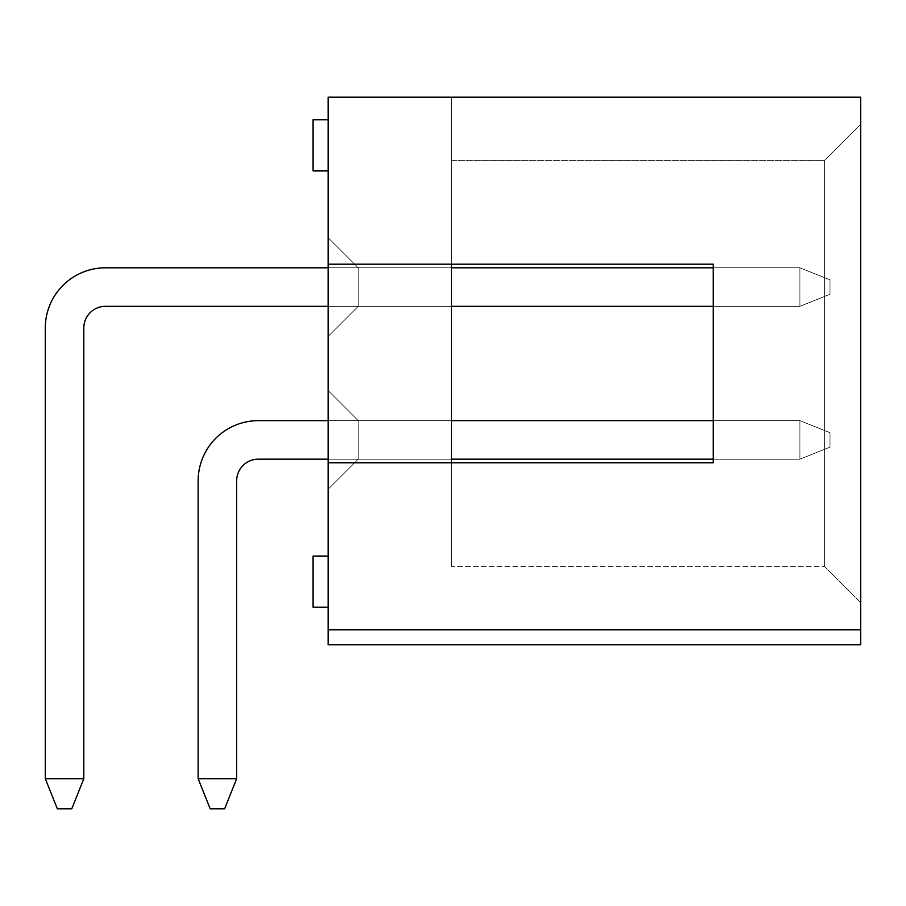 <?xml version="1.0" encoding="UTF-8"?>
<svg xmlns="http://www.w3.org/2000/svg" width="906" height="906" viewBox="0 0 906 906"><rect width="100%" height="100%" fill="white"/><g stroke="black" fill="none" stroke-linecap="round" stroke-linejoin="round"><path stroke-width="0.68" stroke-dasharray="4.53 3.4" d="M328.131 145.345L328.131 119.773L328.131 145.345M328.131 581.629L328.131 556.058L328.131 581.629M451.494 267.802L358.221 267.802L451.494 267.802L358.221 267.802L451.494 267.802L358.221 267.802L451.494 267.802L358.221 267.802L451.494 267.802L358.221 267.802L451.494 267.802L358.221 267.802L451.494 267.802L358.221 267.802L451.494 267.802L358.221 267.802L451.494 267.802L358.221 267.802L451.494 267.802L358.221 267.802L451.494 267.802L358.221 267.802L451.494 267.802L358.221 267.802L451.494 267.802L358.221 267.802L451.494 267.802L358.221 267.802L451.494 267.802L358.221 267.802L451.494 267.802L358.221 267.802L451.494 267.802L358.221 267.802L328.131 237.712L358.221 267.802L358.221 306.319L328.131 336.409L358.221 306.319L358.221 267.802L328.131 237.712L358.221 267.802L358.221 306.319L328.131 336.409L358.221 306.319L358.221 267.802L328.131 237.712L358.221 267.802L358.221 306.319L328.131 336.409L358.221 306.319L358.221 267.802L328.131 237.712L358.221 267.802L358.221 306.319L328.131 336.409L358.221 306.319L358.221 267.802L328.131 237.712L358.221 267.802L358.221 306.319L328.131 336.409L358.221 306.319L358.221 267.802L328.131 237.712L358.221 267.802L358.221 306.319L328.131 336.409L358.221 306.319L358.221 267.802L328.131 237.712L358.221 267.802L358.221 306.319L328.131 336.409L358.221 306.319L358.221 267.802L328.131 237.712L358.221 267.802L358.221 306.319L328.131 336.409L358.221 306.319L358.221 267.802L328.131 237.712L358.221 267.802L358.221 306.319L328.131 336.409L358.221 306.319L358.221 267.802L328.131 237.712L358.221 267.802L358.221 306.319L328.131 336.409L358.221 306.319L358.221 267.802L328.131 237.712L358.221 267.802L358.221 306.319L328.131 336.409L358.221 306.319L358.221 267.802L328.131 237.712L358.221 267.802L358.221 306.319L328.131 336.409L358.221 306.319L358.221 267.802L328.131 237.712L358.221 267.802L358.221 306.319L328.131 336.409L358.221 306.319L358.221 267.802L328.131 237.712L358.221 267.802L358.221 306.319L328.131 336.409L358.221 306.319L358.221 267.802L328.131 237.712L358.221 267.802L358.221 306.319L358.221 267.802L358.221 306.319L328.131 336.409L358.221 306.319L358.221 267.802L328.131 237.712L358.221 267.802L328.131 237.712L358.221 267.802L358.221 306.319L328.131 336.409L328.131 237.712L328.131 336.409L328.131 237.712L328.131 336.409L328.131 237.712L328.131 336.409L328.131 237.712L328.131 336.409L328.131 237.712L328.131 336.409L328.131 237.712L328.131 336.409L328.131 237.712L328.131 336.409L328.131 237.712L328.131 336.409L328.131 237.712L328.131 336.409L328.131 237.712L328.131 336.409L328.131 237.712L328.131 336.409L328.131 237.712L328.131 336.409L328.131 237.712L328.131 336.409L328.131 237.712L328.131 336.409L328.131 237.712L328.131 336.409L328.131 237.712L328.131 336.409L328.131 237.712L328.131 336.409L358.221 306.319L358.221 267.802L451.494 267.802L451.494 306.319L451.494 267.802L451.494 306.319L451.494 267.802L451.494 306.319L451.494 267.802L451.494 306.319L451.494 267.802L451.494 306.319L451.494 267.802L451.494 306.319L451.494 267.802L451.494 306.319L451.494 267.802L451.494 306.319L451.494 267.802L451.494 306.319L451.494 267.802L451.494 306.319L451.494 267.802L451.494 306.319L451.494 267.802L451.494 306.319L451.494 267.802L451.494 306.319L451.494 267.802L451.494 306.319L451.494 267.802L451.494 306.319L451.494 267.802L451.494 306.319L451.494 267.802L451.494 306.319L451.494 267.802L328.131 267.802M451.494 420.656L358.221 420.656L451.494 420.656L358.221 420.656L451.494 420.656L358.221 420.656L451.494 420.656L358.221 420.656L451.494 420.656L358.221 420.656L451.494 420.656L358.221 420.656L451.494 420.656L358.221 420.656L451.494 420.656L358.221 420.656L451.494 420.656L358.221 420.656L451.494 420.656L358.221 420.656L451.494 420.656L358.221 420.656L451.494 420.656L358.221 420.656L451.494 420.656L358.221 420.656L451.494 420.656L358.221 420.656L451.494 420.656L358.221 420.656L451.494 420.656L358.221 420.656L451.494 420.656L358.221 420.656L358.221 459.172L358.221 420.656L328.131 390.565L358.221 420.656L358.221 459.172L358.221 420.656L328.131 390.565L358.221 420.656L358.221 459.172L358.221 420.656L328.131 390.565L358.221 420.656L358.221 459.172L358.221 420.656L328.131 390.565L358.221 420.656L358.221 459.172L358.221 420.656L328.131 390.565L358.221 420.656L358.221 459.172L358.221 420.656L328.131 390.565L358.221 420.656L358.221 459.172L358.221 420.656L328.131 390.565L358.221 420.656L358.221 459.172L358.221 420.656L328.131 390.565L358.221 420.656L358.221 459.172L358.221 420.656L328.131 390.565L358.221 420.656L358.221 459.172L358.221 420.656L328.131 390.565L358.221 420.656L358.221 459.172L358.221 420.656L328.131 390.565L358.221 420.656L358.221 459.172L358.221 420.656L328.131 390.565L358.221 420.656L358.221 459.172L358.221 420.656L328.131 390.565L358.221 420.656L358.221 459.172L358.221 420.656L328.131 390.565L358.221 420.656L358.221 459.172L358.221 420.656L328.131 390.565L358.221 420.656L328.131 390.565L358.221 420.656L328.131 390.565L358.221 420.656L358.221 459.172L328.131 489.251L328.131 390.565L328.131 489.251L328.131 390.565L328.131 489.251L328.131 390.565L328.131 489.251L328.131 390.565L328.131 489.251L328.131 390.565L328.131 489.251L328.131 390.565L328.131 489.251L328.131 390.565L328.131 489.251L328.131 390.565L328.131 489.251L328.131 390.565L328.131 489.251L328.131 390.565L328.131 489.251L328.131 390.565L328.131 489.251L328.131 390.565L328.131 489.251L328.131 390.565L328.131 489.251L328.131 390.565L328.131 489.251L328.131 390.565L328.131 489.251L328.131 390.565L328.131 489.251L328.131 390.565L328.131 489.251L358.221 459.172L358.221 420.656L358.221 459.172L328.131 489.251L358.221 459.172L451.494 459.172L451.494 420.656L451.494 459.172L451.494 420.656L451.494 459.172L451.494 420.656L451.494 459.172L451.494 420.656L451.494 459.172L451.494 420.656L451.494 459.172L451.494 420.656L451.494 459.172L451.494 420.656L451.494 459.172L451.494 420.656L451.494 459.172L451.494 420.656L451.494 459.172L451.494 420.656L451.494 459.172L451.494 420.656L451.494 459.172L451.494 420.656L451.494 459.172L451.494 420.656L451.494 459.172L451.494 420.656L451.494 459.172L451.494 420.656L451.494 459.172L451.494 420.656L451.494 459.172L451.494 420.656L451.494 459.172L358.221 459.172L358.221 420.656L451.494 420.656L328.131 420.656M328.131 644.812L328.131 629.772L328.131 644.812L328.131 629.772L860.7 629.772L860.7 644.812L860.7 629.772L328.131 629.772L860.7 629.772L860.7 644.812L328.131 644.812M860.7 629.772L860.7 97.202L860.7 124.281L824.596 160.385L860.7 124.281L860.7 97.202L451.494 97.202L451.494 160.385L451.494 97.202L860.7 97.202L328.131 97.202L328.131 629.772L860.7 629.772L328.131 629.772M358.221 306.319L451.494 306.319L358.221 306.319L451.494 306.319L358.221 306.319L451.494 306.319L358.221 306.319L451.494 306.319L358.221 306.319L451.494 306.319L358.221 306.319L451.494 306.319L358.221 306.319L451.494 306.319L358.221 306.319L451.494 306.319L358.221 306.319L451.494 306.319L358.221 306.319L451.494 306.319L358.221 306.319L451.494 306.319L358.221 306.319L451.494 306.319L358.221 306.319L451.494 306.319L358.221 306.319L451.494 306.319L358.221 306.319L451.494 306.319L358.221 306.319L451.494 306.319L358.221 306.319L451.494 306.319L358.221 306.319L328.131 336.409L358.221 306.319M451.494 160.385L451.494 264.19L451.494 160.385L824.596 160.385L824.596 566.59L824.596 160.385L860.7 124.281L824.596 160.385L451.494 160.385M451.494 566.59L451.494 462.773L451.494 566.59L824.596 566.59L451.494 566.59M328.131 264.19L451.494 264.19L451.494 462.773L328.131 462.773L713.271 462.773L713.271 264.19L328.131 264.19L713.271 264.19L713.271 462.773L328.131 462.773M313.091 607.201L328.131 607.201L313.091 607.201L313.091 556.058L313.091 607.201L313.091 556.058L313.091 607.201L313.091 556.058L328.131 556.058L313.091 556.058M358.221 459.172L451.494 459.172L358.221 459.172L328.131 489.251L358.221 459.172L451.494 459.172L358.221 459.172L328.131 489.251L358.221 459.172L451.494 459.172L358.221 459.172L328.131 489.251L358.221 459.172L451.494 459.172L358.221 459.172L328.131 489.251L358.221 459.172L451.494 459.172L358.221 459.172L328.131 489.251L358.221 459.172L451.494 459.172L358.221 459.172L328.131 489.251L358.221 459.172L451.494 459.172L358.221 459.172L328.131 489.251L358.221 459.172L451.494 459.172L358.221 459.172L328.131 489.251L358.221 459.172L451.494 459.172L358.221 459.172L328.131 489.251L358.221 459.172L451.494 459.172L358.221 459.172L328.131 489.251L358.221 459.172L451.494 459.172L358.221 459.172L328.131 489.251L358.221 459.172L451.494 459.172L358.221 459.172L328.131 489.251L358.221 459.172L451.494 459.172L358.221 459.172L328.131 489.251L358.221 459.172L451.494 459.172L358.221 459.172L328.131 489.251L358.221 459.172L451.494 459.172L358.221 459.172L328.131 489.251L358.221 459.172L451.494 459.172L358.221 459.172M713.271 267.802L713.271 306.319L799.919 306.319L799.919 267.802L105.481 267.802A60.181 60.181 0 0 0 45.3 327.983L45.3 778.707L83.816 778.707L45.3 778.707L57.338 808.798L71.778 808.798L83.816 778.707L83.816 327.983A21.665 21.665 0 0 1 105.481 306.319L799.919 306.319L799.919 267.802L830.009 279.841L830.009 294.28L830.009 279.841L799.919 267.802L799.919 306.319L799.919 267.802L105.481 267.802A60.181 60.181 0 0 0 45.3 327.983L45.3 778.707L83.816 778.707L83.816 327.983A21.665 21.665 0 0 1 105.481 306.319L799.919 306.319L799.919 267.802L830.009 279.841L830.009 294.28L799.919 306.319L799.919 267.802L799.919 306.319L799.919 267.802L105.481 267.802A60.181 60.181 0 0 0 45.3 327.983L45.3 778.707L57.338 808.798L45.3 778.707L83.816 778.707L45.3 778.707L57.338 808.798L71.778 808.798L57.338 808.798L45.3 778.707L83.816 778.707L83.816 327.983A21.665 21.665 0 0 1 105.481 306.319L799.919 306.319L799.919 267.802L830.009 279.841L799.919 267.802L799.919 306.319L799.919 267.802L105.481 267.802A60.181 60.181 0 0 0 45.3 327.983L45.3 778.707L57.338 808.798L71.778 808.798L83.816 778.707L83.816 327.983A21.665 21.665 0 0 1 105.481 306.319L799.919 306.319L799.919 267.802L830.009 279.841L830.009 294.28L799.919 306.319L799.919 267.802L799.919 306.319L799.919 267.802L105.481 267.802A60.181 60.181 0 0 0 45.3 327.983L45.3 778.707L83.816 778.707L45.3 778.707L57.338 808.798L45.3 778.707L83.816 778.707L83.816 327.983A21.665 21.665 0 0 1 105.481 306.319L799.919 306.319L799.919 267.802L830.009 279.841L799.919 267.802L799.919 306.319L799.919 267.802L105.481 267.802A60.181 60.181 0 0 0 45.3 327.983L45.3 778.707L57.338 808.798L71.778 808.798L83.816 778.707L83.816 327.983A21.665 21.665 0 0 1 105.481 306.319L799.919 306.319L799.919 267.802L830.009 279.841L830.009 294.28L830.009 279.841L799.919 267.802L799.919 306.319L799.919 267.802L105.481 267.802A60.181 60.181 0 0 0 45.3 327.983L45.3 778.707L83.816 778.707L45.3 778.707L57.338 808.798L45.3 778.707L83.816 778.707L83.816 327.983A21.665 21.665 0 0 1 105.481 306.319L799.919 306.319L799.919 267.802L830.009 279.841L830.009 294.28L799.919 306.319L799.919 267.802L799.919 306.319L830.009 294.28L830.009 279.841L799.919 267.802L105.481 267.802A60.181 60.181 0 0 0 45.3 327.983L45.3 778.707L57.338 808.798L71.778 808.798L57.338 808.798L45.3 778.707L83.816 778.707L83.816 327.983A21.665 21.665 0 0 1 105.481 306.319L799.919 306.319L830.009 294.28L799.919 306.319L830.009 294.28L830.009 279.841L830.009 294.28L799.919 306.319L105.481 306.319L799.919 306.319L830.009 294.28L830.009 279.841L799.919 267.802L830.009 279.841L830.009 294.28L799.919 306.319L105.481 306.319L799.919 306.319L830.009 294.28L830.009 279.841L799.919 267.802L799.919 306.319L830.009 294.28L830.009 279.841L830.009 294.28L799.919 306.319L105.481 306.319L799.919 306.319L830.009 294.28L830.009 279.841L799.919 267.802L105.481 267.802A60.181 60.181 0 0 0 45.3 327.983L45.3 778.707L57.338 808.798L71.778 808.798L83.816 778.707L45.3 778.707L83.816 778.707L83.816 327.983A21.665 21.665 0 0 1 105.481 306.319L799.919 306.319L105.481 306.319L799.919 306.319L830.009 294.28L799.919 306.319L105.481 306.319L799.919 306.319L830.009 294.28L830.009 279.841L830.009 294.28L799.919 306.319L799.919 267.802L830.009 279.841L799.919 267.802L105.481 267.802A60.181 60.181 0 0 0 45.3 327.983L45.3 778.707L57.338 808.798L45.3 778.707L83.816 778.707L83.816 327.983A21.665 21.665 0 0 1 105.481 306.319L799.919 306.319L830.009 294.28L830.009 279.841L830.009 294.28L799.919 306.319L799.919 267.802L830.009 279.841L799.919 267.802L105.481 267.802A60.181 60.181 0 0 0 45.3 327.983L45.3 778.707L57.338 808.798L71.778 808.798L83.816 778.707L45.3 778.707L83.816 778.707L83.816 327.983A21.665 21.665 0 0 1 105.481 306.319L799.919 306.319L105.481 306.319L799.919 306.319L830.009 294.28L830.009 279.841L830.009 294.28L799.919 306.319L799.919 267.802L830.009 279.841L799.919 267.802L105.481 267.802A60.181 60.181 0 0 0 45.3 327.983L45.3 778.707L57.338 808.798L45.3 778.707L83.816 778.707L83.816 327.983A21.665 21.665 0 0 1 105.481 306.319L799.919 306.319L830.009 294.28L830.009 279.841L830.009 294.28L799.919 306.319L799.919 267.802L830.009 279.841L799.919 267.802L105.481 267.802A60.181 60.181 0 0 0 45.3 327.983L45.3 778.707L57.338 808.798L71.778 808.798L57.338 808.798L45.3 778.707L83.816 778.707L45.3 778.707L57.338 808.798L71.778 808.798L83.816 778.707L83.816 327.983A21.665 21.665 0 0 1 105.481 306.319L799.919 306.319L105.481 306.319L799.919 306.319L830.009 294.28L830.009 279.841L830.009 294.28L799.919 306.319L799.919 267.802L830.009 279.841L799.919 267.802L105.481 267.802A60.181 60.181 0 0 0 45.3 327.983L45.3 778.707L83.816 778.707L83.816 327.983A21.665 21.665 0 0 1 105.481 306.319L799.919 306.319L830.009 294.28L830.009 279.841L830.009 294.28L799.919 306.319L799.919 267.802L830.009 279.841L799.919 267.802L105.481 267.802A60.181 60.181 0 0 0 45.3 327.983L45.3 778.707L57.338 808.798L45.3 778.707L83.816 778.707L45.3 778.707L57.338 808.798L71.778 808.798L83.816 778.707L83.816 327.983A21.665 21.665 0 0 1 105.481 306.319L799.919 306.319L105.481 306.319L799.919 306.319L830.009 294.28L830.009 279.841L830.009 294.28L799.919 306.319L799.919 267.802L830.009 279.841L799.919 267.802L105.481 267.802A60.181 60.181 0 0 0 45.3 327.983L45.3 778.707L83.816 778.707L83.816 327.983A21.665 21.665 0 0 1 105.481 306.319L799.919 306.319L830.009 294.28L830.009 279.841L830.009 294.28L799.919 306.319L799.919 267.802L830.009 279.841L799.919 267.802L713.271 267.802M713.271 420.656L713.271 459.172L799.919 459.172L799.919 420.656L830.009 432.694L830.009 447.134L830.009 432.694L799.919 420.656L258.323 420.656A60.181 60.181 0 0 0 198.154 480.837L198.154 778.707L236.659 778.707L236.659 480.837A21.665 21.665 0 0 1 258.323 459.172L799.919 459.172L799.919 420.656L799.919 459.172L799.919 420.656L830.009 432.694L830.009 447.134L799.919 459.172L799.919 420.656L258.323 420.656A60.181 60.181 0 0 0 198.154 480.837L198.154 778.707L236.659 778.707L236.659 480.837A21.665 21.665 0 0 1 258.323 459.172L799.919 459.172L799.919 420.656L799.919 459.172L799.919 420.656L830.009 432.694L799.919 420.656L258.323 420.656A60.181 60.181 0 0 0 198.154 480.837L198.154 778.707L236.659 778.707L198.154 778.707L236.659 778.707L224.631 808.798L236.659 778.707L236.659 480.837A21.665 21.665 0 0 1 258.323 459.172L799.919 459.172L799.919 420.656L799.919 459.172L799.919 420.656L830.009 432.694L830.009 447.134L799.919 459.172L799.919 420.656L258.323 420.656A60.181 60.181 0 0 0 198.154 480.837L198.154 778.707L236.659 778.707L236.659 480.837A21.665 21.665 0 0 1 258.323 459.172L799.919 459.172L799.919 420.656L799.919 459.172L799.919 420.656L830.009 432.694L799.919 420.656L258.323 420.656A60.181 60.181 0 0 0 198.154 480.837L198.154 778.707L236.659 778.707L198.154 778.707L236.659 778.707L224.631 808.798L210.181 808.798L198.154 778.707L236.659 778.707L236.659 480.837A21.665 21.665 0 0 1 258.323 459.172L799.919 459.172L799.919 420.656L799.919 459.172L799.919 420.656L830.009 432.694L830.009 447.134L830.009 432.694L799.919 420.656L258.323 420.656A60.181 60.181 0 0 0 198.154 480.837L198.154 778.707L236.659 778.707L236.659 480.837A21.665 21.665 0 0 1 258.323 459.172L799.919 459.172L799.919 420.656L799.919 459.172L799.919 420.656L830.009 432.694L830.009 447.134L799.919 459.172L799.919 420.656L258.323 420.656A60.181 60.181 0 0 0 198.154 480.837L198.154 778.707L236.659 778.707L198.154 778.707L236.659 778.707L224.631 808.798L236.659 778.707L236.659 480.837A21.665 21.665 0 0 1 258.323 459.172L799.919 459.172L799.919 420.656L799.919 459.172L830.009 447.134L830.009 432.694L799.919 420.656L830.009 432.694L830.009 447.134L799.919 459.172L830.009 447.134L830.009 432.694L799.919 420.656L258.323 420.656A60.181 60.181 0 0 0 198.154 480.837L198.154 778.707L236.659 778.707L236.659 480.837A21.665 21.665 0 0 1 258.323 459.172L799.919 459.172L830.009 447.134L799.919 459.172L258.323 459.172L799.919 459.172L830.009 447.134L830.009 432.694L830.009 447.134L799.919 459.172L258.323 459.172L799.919 459.172L830.009 447.134L830.009 432.694L799.919 420.656L799.919 459.172L830.009 447.134L830.009 432.694L830.009 447.134L799.919 459.172L258.323 459.172L799.919 459.172L830.009 447.134L830.009 432.694L799.919 420.656L830.009 432.694L830.009 447.134L799.919 459.172L258.323 459.172L799.919 459.172L830.009 447.134L830.009 432.694L799.919 420.656L258.323 420.656A60.181 60.181 0 0 0 198.154 480.837L198.154 778.707L236.659 778.707L198.154 778.707L236.659 778.707L224.631 808.798L210.181 808.798L224.631 808.798L236.659 778.707L236.659 480.837A21.665 21.665 0 0 1 258.323 459.172L799.919 459.172L830.009 447.134L799.919 459.172L799.919 420.656L830.009 432.694L830.009 447.134L830.009 432.694L799.919 420.656L258.323 420.656A60.181 60.181 0 0 0 198.154 480.837L198.154 778.707L236.659 778.707L236.659 480.837A21.665 21.665 0 0 1 258.323 459.172L799.919 459.172L258.323 459.172L799.919 459.172L830.009 447.134L799.919 459.172L799.919 420.656L830.009 432.694L830.009 447.134L830.009 432.694L799.919 420.656L258.323 420.656A60.181 60.181 0 0 0 198.154 480.837L198.154 778.707L236.659 778.707L198.154 778.707L210.181 808.798L198.154 778.707L210.181 808.798L224.631 808.798L210.181 808.798L198.154 778.707L210.181 808.798L224.631 808.798L236.659 778.707L224.631 808.798L210.181 808.798L198.154 778.707L210.181 808.798L224.631 808.798L236.659 778.707L236.659 480.837A21.665 21.665 0 0 1 258.323 459.172L799.919 459.172L830.009 447.134L799.919 459.172L799.919 420.656L830.009 432.694L830.009 447.134L830.009 432.694L799.919 420.656L258.323 420.656A60.181 60.181 0 0 0 198.154 480.837L198.154 778.707L210.181 808.798L224.631 808.798L210.181 808.798L198.154 778.707L236.659 778.707L236.659 480.837A21.665 21.665 0 0 1 258.323 459.172L799.919 459.172L258.323 459.172L799.919 459.172L830.009 447.134L799.919 459.172L799.919 420.656L830.009 432.694L830.009 447.134L830.009 432.694L799.919 420.656L258.323 420.656A60.181 60.181 0 0 0 198.154 480.837L198.154 778.707L210.181 808.798L224.631 808.798L236.659 778.707L224.631 808.798L210.181 808.798L198.154 778.707L236.659 778.707L236.659 480.837A21.665 21.665 0 0 1 258.323 459.172L799.919 459.172L830.009 447.134L799.919 459.172L799.919 420.656L830.009 432.694L830.009 447.134L830.009 432.694L799.919 420.656L258.323 420.656A60.181 60.181 0 0 0 198.154 480.837L198.154 778.707L210.181 808.798L224.631 808.798L236.659 778.707L236.659 480.837A21.665 21.665 0 0 1 258.323 459.172L799.919 459.172L258.323 459.172L799.919 459.172L830.009 447.134L799.919 459.172L799.919 420.656L830.009 432.694L830.009 447.134L830.009 432.694L799.919 420.656L258.323 420.656A60.181 60.181 0 0 0 198.154 480.837L198.154 778.707L210.181 808.798L198.154 778.707L236.659 778.707L224.631 808.798L210.181 808.798L224.631 808.798L236.659 778.707L236.659 480.837A21.665 21.665 0 0 1 258.323 459.172L799.919 459.172L830.009 447.134L799.919 459.172L799.919 420.656L830.009 432.694L830.009 447.134L830.009 432.694L799.919 420.656L258.323 420.656A60.181 60.181 0 0 0 198.154 480.837L198.154 778.707L210.181 808.798L198.154 778.707L198.154 480.837L198.154 778.707L236.659 778.707L236.659 480.837A21.665 21.665 0 0 1 258.323 459.172L799.919 459.172L258.323 459.172L799.919 459.172L830.009 447.134L799.919 459.172L799.919 420.656L830.009 432.694L830.009 447.134L830.009 432.694L799.919 420.656L713.271 420.656M860.7 124.281L860.7 602.694L860.7 124.281M860.7 602.694L824.596 566.59L860.7 602.694M313.091 145.345L313.091 119.773L313.091 145.345M313.091 170.917L328.131 170.917L313.091 170.917L313.091 119.773L328.131 119.773L313.091 119.773M236.659 778.707L224.631 808.798L210.181 808.798L224.631 808.798L236.659 778.707L236.659 480.837A21.665 21.665 0 0 1 258.323 459.172L799.919 459.172L830.009 447.134L799.919 459.172L799.919 420.656L258.323 420.656A60.181 60.181 0 0 0 198.154 480.837L198.154 778.707L210.181 808.798L198.154 778.707L236.659 778.707L236.659 480.837L236.659 778.707L224.631 808.798L210.181 808.798L224.631 808.798L236.659 778.707L236.659 480.837L236.659 778.707L224.631 808.798L210.181 808.798L198.154 778.707L198.154 480.837L198.154 778.707L236.659 778.707L236.659 480.837L236.659 778.707L224.631 808.798L236.659 778.707L236.659 480.837L236.659 778.707L198.154 778.707L198.154 480.837L198.154 778.707L210.181 808.798L224.631 808.798L210.181 808.798L198.154 778.707L198.154 480.837L198.154 778.707L210.181 808.798L224.631 808.798L236.659 778.707L224.631 808.798L210.181 808.798L198.154 778.707L236.659 778.707L236.659 480.837L236.659 778.707L224.631 808.798L236.659 778.707L236.659 480.837L236.659 778.707L198.154 778.707L198.154 480.837L198.154 778.707L210.181 808.798L224.631 808.798L210.181 808.798L198.154 778.707L198.154 480.837L198.154 778.707L210.181 808.798L224.631 808.798L236.659 778.707L224.631 808.798L210.181 808.798L198.154 778.707L236.659 778.707L236.659 480.837L236.659 778.707L224.631 808.798L236.659 778.707L236.659 480.837L236.659 778.707L198.154 778.707L198.154 480.837L198.154 778.707L210.181 808.798L224.631 808.798L210.181 808.798L198.154 778.707L198.154 480.837L198.154 778.707L210.181 808.798L224.631 808.798L236.659 778.707L224.631 808.798L210.181 808.798L198.154 778.707L236.659 778.707L224.631 808.798L210.181 808.798L198.154 778.707M258.323 420.656A60.181 60.181 0 0 0 198.154 480.837A60.181 60.181 0 0 1 258.323 420.656A60.181 60.181 0 0 0 198.154 480.837A60.181 60.181 0 0 1 258.323 420.656A60.181 60.181 0 0 0 198.154 480.837A60.181 60.181 0 0 1 258.323 420.656A60.181 60.181 0 0 0 198.154 480.837A60.181 60.181 0 0 1 258.323 420.656A60.181 60.181 0 0 0 198.154 480.837A60.181 60.181 0 0 1 258.323 420.656A60.181 60.181 0 0 0 198.154 480.837A60.181 60.181 0 0 1 258.323 420.656A60.181 60.181 0 0 0 198.154 480.837A60.181 60.181 0 0 1 258.323 420.656A60.181 60.181 0 0 0 198.154 480.837A60.181 60.181 0 0 1 258.323 420.656M328.131 459.172L451.494 459.172M83.816 778.707L71.778 808.798L83.816 778.707L71.778 808.798L57.338 808.798L71.778 808.798L83.816 778.707L71.778 808.798L83.816 778.707L71.778 808.798L57.338 808.798L71.778 808.798L83.816 778.707L71.778 808.798L83.816 778.707L71.778 808.798L57.338 808.798L71.778 808.798L83.816 778.707L71.778 808.798L83.816 778.707L71.778 808.798L57.338 808.798L71.778 808.798L83.816 778.707L71.778 808.798L83.816 778.707L71.778 808.798L57.338 808.798L71.778 808.798L83.816 778.707L71.778 808.798L57.338 808.798L45.3 778.707L45.3 327.983L45.3 778.707L83.816 778.707L83.816 327.983A21.665 21.665 0 0 1 105.481 306.319L799.919 306.319L830.009 294.28L830.009 279.841L830.009 294.28L799.919 306.319L799.919 267.802L105.481 267.802A60.181 60.181 0 0 0 45.3 327.983L45.3 778.707L45.3 327.983L45.3 778.707L57.338 808.798L71.778 808.798L83.816 778.707L83.816 327.983L83.816 778.707L83.816 327.983L83.816 778.707L45.3 778.707L45.3 327.983L45.3 778.707L57.338 808.798L71.778 808.798L83.816 778.707L83.816 327.983L83.816 778.707L45.3 778.707L45.3 327.983L45.3 778.707L57.338 808.798L71.778 808.798L57.338 808.798L71.778 808.798L83.816 778.707L83.816 327.983L83.816 778.707L45.3 778.707L45.3 327.983L45.3 778.707L57.338 808.798L71.778 808.798L83.816 778.707L83.816 327.983L83.816 778.707L45.3 778.707L45.3 327.983L45.3 778.707L57.338 808.798L71.778 808.798L57.338 808.798L45.3 778.707L83.816 778.707L83.816 327.983L83.816 778.707L83.816 327.983L83.816 778.707L45.3 778.707L45.3 327.983L45.3 778.707L45.3 327.983L45.3 778.707L57.338 808.798L71.778 808.798L83.816 778.707L83.816 327.983L83.816 778.707L45.3 778.707M105.481 267.802A60.181 60.181 0 0 0 45.3 327.983A60.181 60.181 0 0 1 105.481 267.802A60.181 60.181 0 0 0 45.3 327.983A60.181 60.181 0 0 1 105.481 267.802A60.181 60.181 0 0 0 45.3 327.983A60.181 60.181 0 0 1 105.481 267.802A60.181 60.181 0 0 0 45.3 327.983A60.181 60.181 0 0 1 105.481 267.802A60.181 60.181 0 0 0 45.3 327.983A60.181 60.181 0 0 1 105.481 267.802A60.181 60.181 0 0 0 45.3 327.983A60.181 60.181 0 0 1 105.481 267.802A60.181 60.181 0 0 0 45.3 327.983A60.181 60.181 0 0 1 105.481 267.802A60.181 60.181 0 0 0 45.3 327.983A60.181 60.181 0 0 1 105.481 267.802M328.131 306.319L451.494 306.319M799.919 267.802L830.009 279.841L799.919 267.802"/><path stroke-width="1.36" d="M328.131 629.772L328.131 644.812L860.7 644.812L860.7 629.772L328.131 629.772L328.131 97.202L860.7 97.202L860.7 629.772M451.494 459.172L713.271 459.172L713.271 462.773L451.494 462.773L451.494 264.19L713.271 264.19L713.271 462.773L328.131 462.773M328.131 556.058L313.091 556.058L313.091 607.201L328.131 607.201M451.494 267.802L713.271 267.802L451.494 267.802L713.271 267.802L451.494 267.802L713.271 267.802L451.494 267.802L713.271 267.802L451.494 267.802L713.271 267.802L451.494 267.802L713.271 267.802L451.494 267.802L713.271 267.802L451.494 267.802L713.271 267.802L451.494 267.802L713.271 267.802L713.271 264.19L328.131 264.19M451.494 306.319L713.271 306.319L713.271 420.656L451.494 420.656M328.131 119.773L313.091 119.773L313.091 170.917L328.131 170.917M328.131 420.656L258.323 420.656A60.181 60.181 0 0 0 198.154 480.837L198.154 778.707L236.659 778.707L236.659 480.837A21.665 21.665 0 0 1 258.323 459.172L328.131 459.172M236.659 480.837A21.665 21.665 0 0 1 258.323 459.172A21.665 21.665 0 0 0 236.659 480.837A21.665 21.665 0 0 1 258.323 459.172A21.665 21.665 0 0 0 236.659 480.837A21.665 21.665 0 0 1 258.323 459.172A21.665 21.665 0 0 0 236.659 480.837A21.665 21.665 0 0 1 258.323 459.172A21.665 21.665 0 0 0 236.659 480.837A21.665 21.665 0 0 1 258.323 459.172A21.665 21.665 0 0 0 236.659 480.837A21.665 21.665 0 0 1 258.323 459.172A21.665 21.665 0 0 0 236.659 480.837A21.665 21.665 0 0 1 258.323 459.172A21.665 21.665 0 0 0 236.659 480.837A21.665 21.665 0 0 1 258.323 459.172A21.665 21.665 0 0 0 236.659 480.837M236.659 778.707L224.631 808.798L210.181 808.798L198.154 778.707M328.131 267.802L105.481 267.802A60.181 60.181 0 0 0 45.3 327.983L45.3 778.707L83.816 778.707L83.816 327.983A21.665 21.665 0 0 1 105.481 306.319L328.131 306.319M83.816 327.983A21.665 21.665 0 0 1 105.481 306.319A21.665 21.665 0 0 0 83.816 327.983A21.665 21.665 0 0 1 105.481 306.319A21.665 21.665 0 0 0 83.816 327.983A21.665 21.665 0 0 1 105.481 306.319A21.665 21.665 0 0 0 83.816 327.983A21.665 21.665 0 0 1 105.481 306.319A21.665 21.665 0 0 0 83.816 327.983A21.665 21.665 0 0 1 105.481 306.319A21.665 21.665 0 0 0 83.816 327.983A21.665 21.665 0 0 1 105.481 306.319A21.665 21.665 0 0 0 83.816 327.983A21.665 21.665 0 0 1 105.481 306.319A21.665 21.665 0 0 0 83.816 327.983A21.665 21.665 0 0 1 105.481 306.319A21.665 21.665 0 0 0 83.816 327.983M45.3 778.707L57.338 808.798L71.778 808.798L83.816 778.707"/></g></svg>
